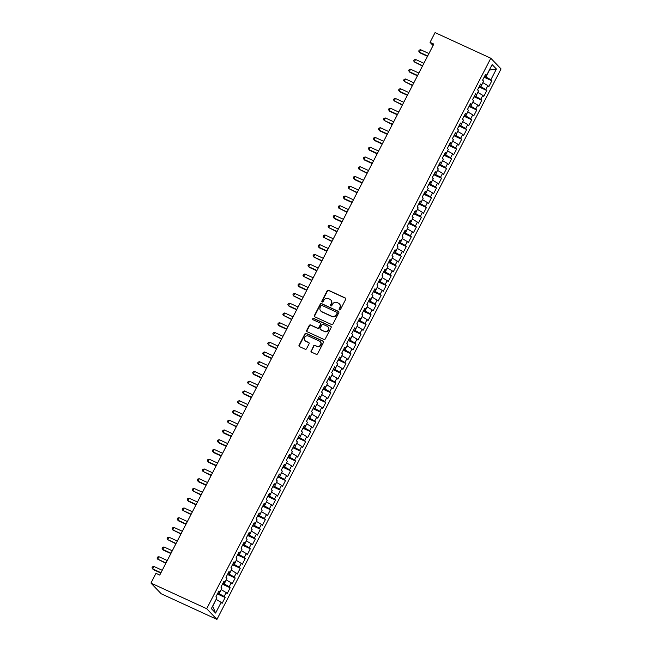 <?xml version="1.0" encoding="UTF-8"?>
<svg xmlns="http://www.w3.org/2000/svg" width="652" height="652" viewBox="0 0 652 652"><rect width="100%" height="100%" fill="white"/><g stroke="black" fill="none" stroke-linecap="round" stroke-linejoin="round"><path stroke-width="0.98" d="M339.447 309.896A0.758 0.709 -43.8 0 0 340.45 309.521L345.69 299.358A1.084 1.011 -43.8 0 0 345.258 297.972L328.567 290.295A1.084 1.011 -43.8 0 0 327.141 290.825L321.892 300.988A0.758 0.709 -43.8 0 0 322.194 301.957A0.758 0.709 -43.8 0 0 323.188 301.591L323.873 300.27A3.472 3.236 -43.8 0 1 328.421 298.575L329.814 299.219A3.472 3.236 -43.8 0 1 331.2 303.645L330.523 304.957A0.758 0.709 -43.8 0 0 330.825 305.927A0.758 0.709 -43.8 0 0 331.819 305.56L332.496 304.239A3.472 3.236 -43.8 0 1 337.051 302.544L338.437 303.18A3.472 3.236 -43.8 0 1 339.831 307.614L339.146 308.926A0.758 0.709 -43.8 0 0 339.447 309.896M311.077 350.752A1.084 1.011 -43.8 0 0 311.509 352.137L316.196 354.289A1.084 1.011 -43.8 0 0 317.614 353.759L323.441 342.471A1.084 1.011 -43.8 0 0 323.009 341.086L306.31 333.408A1.084 1.011 -43.8 0 0 304.892 333.938L299.064 345.226A1.084 1.011 -43.8 0 0 299.496 346.611L305.152 349.211A1.084 1.011 -43.8 0 0 306.579 348.681L309.072 343.848A1.084 1.011 -43.8 0 0 308.632 342.471L305.829 341.175A2.901 2.706 -43.8 0 1 304.94 337.043A2.901 2.706 -43.8 0 1 308.469 336.057L319.464 341.11A2.901 2.706 -43.8 0 1 320.352 345.242A2.901 2.706 -43.8 0 1 316.823 346.236L314.989 345.389A1.084 1.011 -43.8 0 0 313.571 345.919L311.346 351.045A1.084 1.011 -43.8 0 0 311.371 352.064M150.946 583.075L206.7 608.715L216.937 619.4L161.183 593.76L150.946 583.075L155.975 573.32L159.756 575.064L433.808 44.091L430.035 42.347L433.075 45.526M430.035 42.347L435.063 32.6L490.817 58.24L206.7 608.715M331.55 324.525A1.084 1.011 -43.8 0 0 332.976 323.995L338.804 312.707A1.084 1.011 -43.8 0 0 338.372 311.322L321.672 303.645A1.084 1.011 -43.8 0 0 320.254 304.174L314.419 315.462A1.084 1.011 -43.8 0 0 314.859 316.848L331.55 324.525M331.126 327.589L325.291 338.877A1.084 1.011 -43.8 0 1 323.873 339.407L307.173 331.729A1.084 1.011 -43.8 0 1 306.742 330.344L309.235 325.511A1.084 1.011 -43.8 0 1 310.654 324.981L317.426 328.095A1.084 1.011 -43.8 0 0 318.852 327.565L320.507 324.362A1.084 1.011 -43.8 0 0 320.075 322.976L313.025 319.733A0.758 0.709 -43.8 0 1 312.789 318.657A0.758 0.709 -43.8 0 1 313.71 318.396L330.686 326.204A1.084 1.011 -43.8 0 1 331.126 327.589M216.937 619.4L501.054 68.925L490.817 58.24M484.118 77.213L491.852 80.775L490.874 79.748L496.408 69.031L492.146 64.581L486.612 75.306L485.634 74.279L482.61 80.131L483.597 81.158L481.583 85.053L480.597 84.026L477.582 89.878L478.56 90.905L476.547 94.801L475.569 93.782L472.545 99.626L473.531 100.652L471.518 104.556L470.532 103.529L467.517 109.381L468.495 110.4L466.482 114.304L465.504 113.277L462.48 119.129L463.466 120.155L461.453 124.051L460.467 123.024L457.451 128.876L458.429 129.903L456.416 133.807L455.438 132.78L452.415 138.623L453.401 139.65L451.388 143.554L450.402 142.527L447.386 148.379L448.364 149.406L446.351 153.301L445.373 152.275L442.358 158.126L443.336 159.153L441.322 163.049L440.344 162.03L437.321 167.874L438.307 168.901L436.294 172.804L435.308 171.778L432.292 177.629L433.27 178.648L431.257 182.552L430.279 181.525L427.256 187.377L428.242 188.404L426.229 192.299L425.243 191.272L422.227 197.124L423.205 198.151L421.192 202.055L420.214 201.028L417.19 206.88L418.176 207.898L416.163 211.802L415.177 210.775L412.162 216.627L413.14 217.654L411.127 221.55L410.149 220.523L407.125 226.374L408.111 227.401L406.098 231.297L405.112 230.278L402.097 236.122L403.075 237.149L401.061 241.053L400.083 240.026L397.06 245.877L398.046 246.896L396.033 250.8L395.047 249.773L392.031 255.625L393.017 256.652L391.004 260.547L390.018 259.52L387.003 265.372L387.981 266.399L385.968 270.303L384.99 269.276L381.966 275.128L382.952 276.146L380.939 280.05L379.953 279.023L376.938 284.875L377.915 285.902L375.902 289.798L374.924 288.771L371.901 294.623L372.887 295.649L370.874 299.545L369.888 298.526L366.872 304.37L367.85 305.397L365.837 309.301L364.859 308.274L361.836 314.125L362.822 315.152L360.809 319.048L359.822 318.021L356.807 323.873L357.785 324.9L355.772 328.795L354.794 327.777L351.77 333.62L352.756 334.647L350.743 338.551L349.757 337.524L346.742 343.376L347.72 344.395L345.707 348.298L344.729 347.272L341.713 353.123L342.691 354.15L340.678 358.046L339.7 357.019L336.676 362.871L337.663 363.897L335.65 367.793L334.663 366.774L331.648 372.618L332.626 373.645L330.613 377.549L329.635 376.522L326.611 382.374L327.597 383.4L325.584 387.296L324.598 386.269L321.583 392.121L322.561 393.148L320.548 397.044L319.57 396.025L316.546 401.868L317.532 402.895L315.519 406.799L314.533 405.772L311.517 411.624L312.495 412.643L310.482 416.546L309.504 415.52L306.481 421.371L307.467 422.398L305.454 426.294L304.468 425.267L301.452 431.119L302.43 432.146L300.417 436.041L299.439 435.023L296.415 440.866L297.402 441.893L295.389 445.797L294.402 444.77L291.387 450.622L292.365 451.649L290.352 455.544L289.374 454.517L286.358 460.369L287.336 461.396L285.323 465.292L284.345 464.273L281.322 470.116L282.308 471.143L280.295 475.047L279.309 474.02L276.293 479.872L277.271 480.891L275.258 484.795L274.28 483.768L271.256 489.619L272.243 490.646L270.23 494.542L269.243 493.515L266.228 499.367L267.206 500.394L265.193 504.298L264.215 503.271L261.191 509.122L262.177 510.141L260.164 514.045L259.178 513.018L256.163 518.87L257.141 519.897L255.128 523.792L254.15 522.765L251.126 528.617L252.112 529.644L250.099 533.54L249.113 532.521L246.097 538.365L247.075 539.391L245.062 543.295L244.084 542.268L241.061 548.12L242.047 549.139L240.034 553.043L239.048 552.016L236.032 557.867L237.018 558.894L235.005 562.79L234.019 561.763L231.004 567.615L231.982 568.642L229.969 572.546L228.991 571.519L225.967 577.37L226.953 578.389L224.94 582.293L223.954 581.266L220.938 587.118L221.916 588.145L219.903 592.04L218.925 591.014L215.902 596.865L216.888 597.892L211.354 608.618L215.608 613.067L212.739 606.27L216.114 599.384M491.852 80.775L488.837 86.626L487.851 85.599L485.838 89.503L479.595 85.982M479.081 86.969L486.824 90.53L485.838 89.503M486.824 90.53L483.8 96.374L482.822 95.355L480.809 99.251L474.558 95.73M474.053 96.716L481.787 100.278L480.809 99.251M481.787 100.278L478.772 106.129L477.786 105.102L475.773 108.998L469.53 105.477M469.016 106.463L476.759 110.025L475.773 108.998M476.759 110.025L473.735 115.877L472.757 114.85L470.744 118.754L464.493 115.233M463.988 116.219L471.722 119.772L470.744 118.754M471.722 119.772L468.707 125.624L467.728 124.597L465.715 128.501L459.464 124.98M458.951 125.966L466.693 129.528L465.715 128.501M466.693 129.528L463.678 135.371L462.692 134.353L460.679 138.248L454.428 134.728M453.922 135.714L461.665 139.275L460.679 138.248M461.665 139.275L458.641 145.127L457.663 144.1L455.65 147.996L449.399 144.483M448.886 145.461L456.628 149.023L455.65 147.996M456.628 149.023L453.613 154.874L452.627 153.848L450.613 157.751L444.362 154.231M443.857 155.217L451.6 158.778L450.613 157.751M451.6 158.778L448.576 164.622L447.598 163.603L445.585 167.499L439.334 163.978M438.82 164.964L446.563 168.526L445.585 167.499M446.563 168.526L443.547 174.377L442.561 173.35L440.548 177.246L434.297 173.725M433.792 174.712L441.534 178.273L440.548 177.246M441.534 178.273L438.511 184.125L437.533 183.098L435.52 187.002L429.269 183.481M428.763 184.467L436.498 188.02L435.52 187.002M436.498 188.02L433.482 193.872L432.496 192.845L430.483 196.749L424.24 193.228M423.727 194.214L431.469 197.776L430.483 196.749M431.469 197.776L428.445 203.628L427.467 202.601L425.454 206.497L419.203 202.976M418.698 203.962L426.432 207.523L425.454 206.497M426.432 207.523L423.417 213.375L422.431 212.348L420.418 216.252L414.175 212.731M413.661 213.717L421.404 217.271L420.418 216.252M421.404 217.271L418.38 223.123L417.402 222.096L415.389 225.999L409.138 222.479M408.633 223.465L416.375 227.026L415.389 225.999M416.375 227.026L413.352 232.87L412.374 231.851L410.361 235.747L404.11 232.226M403.596 233.212L411.339 236.774L410.361 235.747M411.339 236.774L408.323 242.625L407.337 241.599L405.324 245.494L399.073 241.973M398.568 242.96L406.31 246.521L405.324 245.494M406.31 246.521L403.286 252.373L402.308 251.346L400.295 255.25L394.044 251.729M393.531 252.715L401.273 256.269L400.295 255.25M401.273 256.269L398.258 262.12L397.272 261.093L395.259 264.997L389.008 261.476M388.502 262.463L396.245 266.024L395.259 264.997M396.245 266.024L393.221 271.876L392.243 270.849L390.23 274.745L383.979 271.224M383.474 272.21L391.208 275.772L390.23 274.745M391.208 275.772L388.193 281.623L387.207 280.596L385.193 284.5L378.951 280.979M378.437 281.966L386.18 285.519L385.193 284.5M386.18 285.519L383.156 291.371L382.178 290.344L380.165 294.248L373.914 290.727M373.409 291.713L381.143 295.274L380.165 294.248M381.143 295.274L378.127 301.118L377.141 300.099L375.128 303.995L368.885 300.474M368.372 301.46L376.114 305.022L375.128 303.995M376.114 305.022L373.091 310.874L372.113 309.847L370.1 313.742L363.849 310.222M363.343 311.208L371.078 314.769L370.1 313.742M371.078 314.769L368.062 320.621L367.076 319.594L365.071 323.498L358.82 319.977M358.307 320.963L366.049 324.525L365.071 323.498M366.049 324.525L363.034 330.368L362.047 329.341L360.034 333.245L353.783 329.725M353.278 330.711L361.021 334.272L360.034 333.245M361.021 334.272L357.997 340.124L357.019 339.097L355.006 342.993L348.755 339.472M348.241 340.458L355.984 344.02L355.006 342.993M355.984 344.02L352.968 349.871L351.982 348.844L349.969 352.748L343.718 349.227M343.213 350.214L350.955 353.767L349.969 352.748M350.955 353.767L347.932 359.619L346.954 358.592L344.941 362.496L338.69 358.975M338.176 359.961L345.919 363.523L344.941 362.496M345.919 363.523L342.903 369.366L341.917 368.347L339.904 372.243L333.653 368.722M333.148 369.708L340.89 373.27L339.904 372.243M340.89 373.27L337.866 379.122L336.888 378.095L334.875 381.99L328.624 378.47M328.119 379.456L335.853 383.017L334.875 381.99M335.853 383.017L332.838 388.869L331.852 387.842L329.839 391.746L323.596 388.225M323.082 389.211L330.825 392.773L329.839 391.746M330.825 392.773L327.801 398.616L326.823 397.598L324.81 401.493L318.559 397.973M318.054 398.959L325.788 402.52L324.81 401.493M325.788 402.52L322.773 408.372L321.786 407.345L319.773 411.241L313.53 407.72M313.017 408.706L320.76 412.268L319.773 411.241M320.76 412.268L317.736 418.119L316.758 417.093L314.745 420.996L308.494 417.476M307.988 418.462L315.723 422.015L314.745 420.996M315.723 422.015L312.707 427.867L311.729 426.84L309.716 430.744L303.465 427.223M302.952 428.209L310.694 431.771L309.716 430.744M310.694 431.771L307.679 437.614L306.693 436.596L304.68 440.491L298.429 436.97M297.923 437.957L305.666 441.518L304.68 440.491M305.666 441.518L302.642 447.37L301.664 446.343L299.651 450.239L293.4 446.726M292.887 447.704L300.629 451.266L299.651 450.239M300.629 451.266L297.614 457.117L296.627 456.09L294.614 459.994L288.363 456.473M287.858 457.459L295.6 461.021L294.614 459.994M295.6 461.021L292.577 466.865L291.599 465.846L289.586 469.742L283.335 466.221M282.821 467.207L290.564 470.768L289.586 469.742M290.564 470.768L287.548 476.62L286.562 475.593L284.549 479.489L278.298 475.968M277.793 476.954L285.535 480.516L284.549 479.489M285.535 480.516L282.512 486.368L281.534 485.341L279.521 489.244L273.269 485.724M272.764 486.71L280.499 490.263L279.521 489.244M280.499 490.263L277.483 496.115L276.497 495.088L274.484 498.992L268.241 495.471M267.727 496.457L275.47 500.019L274.484 498.992M275.47 500.019L272.446 505.87L271.468 504.844L269.455 508.739L263.204 505.218M262.699 506.205L270.433 509.766L269.455 508.739M270.433 509.766L267.418 515.618L266.432 514.591L264.419 518.495L258.176 514.974M257.662 515.96L265.405 519.514L264.419 518.495M265.405 519.514L262.381 525.365L261.403 524.338L259.39 528.242L253.139 524.721M252.634 525.708L260.376 529.269L259.39 528.242M260.376 529.269L257.353 535.113L256.375 534.094L254.362 537.99L248.11 534.469M247.597 535.455L255.339 539.017L254.362 537.99M255.339 539.017L252.324 544.868L251.338 543.841L249.325 547.737L243.074 544.216M242.568 545.202L250.311 548.764L249.325 547.737M250.311 548.764L247.287 554.616L246.309 553.589L244.296 557.493L238.045 553.972M237.532 554.958L245.274 558.511L244.296 557.493M245.274 558.511L242.259 564.363L241.273 563.336L239.26 567.24L233.008 563.719M232.503 564.705L240.246 568.267L239.26 567.24M240.246 568.267L237.222 574.119L236.244 573.092L234.231 576.987L227.98 573.467M227.475 574.453L235.209 578.014L234.231 576.987M235.209 578.014L232.193 583.866L231.207 582.839L229.194 586.743L222.951 583.222M222.438 584.208L230.18 587.762L229.194 586.743M230.18 587.762L227.157 593.613L226.179 592.587L224.166 596.49L217.915 592.97M217.409 593.956L225.144 597.517L224.166 596.49M225.144 597.517L222.128 603.361L221.142 602.342L215.608 613.067M219.903 592.04L218.55 591.747M221.142 602.342L216.26 599.449M224.94 582.293L223.579 581.991M219.276 593.597L221.15 589.628M226.179 592.587L221.289 589.693M229.969 572.546L228.607 572.244M224.312 583.842L226.179 579.881M231.207 582.839L226.325 579.946M235.005 562.79L233.644 562.497M229.341 574.094L231.215 570.133M236.244 573.092L231.354 570.198M240.034 553.043L238.673 552.749M234.378 564.347L236.244 560.378M241.273 563.336L236.391 560.443M245.062 543.295L243.709 542.994M239.406 554.599L241.281 550.63M246.309 553.589L241.419 550.696M250.099 533.54L248.738 533.246M244.443 544.844L246.309 540.883M251.338 543.841L246.456 540.948M255.128 523.792L253.775 523.499M249.471 535.096L251.346 531.135M256.375 534.094L251.485 531.201M260.164 514.045L258.803 513.743M254.5 525.349L256.375 521.38M261.403 524.338L256.513 521.445M265.193 504.298L263.84 503.996M259.537 515.593L261.403 511.633M266.432 514.591L261.55 511.698M270.23 494.542L268.868 494.249M264.565 505.846L266.44 501.885M271.468 504.844L266.578 501.95M275.258 484.795L273.897 484.501M269.602 496.099L271.468 492.13M276.497 495.088L271.615 492.195M280.295 475.047L278.934 474.746M274.631 486.351L276.505 482.382M281.534 485.341L276.644 482.447M285.323 465.292L283.962 464.998M279.667 476.596L281.534 472.635M286.562 475.593L281.68 472.7M290.352 455.544L288.999 455.251M284.696 466.848L286.57 462.887M291.599 465.846L286.709 462.944M295.389 445.797L294.028 445.495M289.732 457.101L291.599 453.132M296.627 456.09L291.746 453.197M300.417 436.041L299.064 435.748M294.761 447.345L296.636 443.384M301.664 446.343L296.774 443.45M305.454 426.294L304.093 426M299.79 437.598L301.664 433.637M306.693 436.596L301.803 433.702M310.482 416.546L309.13 416.253M304.826 427.851L306.701 423.882M311.729 426.84L306.839 423.947M315.519 406.799L314.158 406.498M309.855 418.103L311.729 414.134M316.758 417.093L311.868 414.199M320.548 397.044L319.195 396.75M314.892 408.348L316.758 404.387M321.786 407.345L316.905 404.452M325.584 387.296L324.223 387.003M319.92 398.6L321.795 394.631M326.823 397.598L321.933 394.696M330.613 377.549L329.252 377.247M324.957 388.853L326.823 384.884M331.852 387.842L326.97 384.949M335.65 367.793L334.289 367.5M329.985 379.097L331.86 375.136M336.888 378.095L331.998 375.202M340.678 358.046L339.317 357.752M335.022 369.35L336.888 365.389M341.917 368.347L337.035 365.454M345.707 348.298L344.354 348.005M340.051 359.602L341.925 355.633M346.954 358.592L342.064 355.699M350.743 338.551L349.382 338.249M345.087 349.855L346.954 345.886M351.982 348.844L347.1 345.951M355.772 328.795L354.419 328.502M350.116 340.099L351.99 336.139M357.019 339.097L352.129 336.204M360.809 319.048L359.448 318.755M355.144 330.352L357.019 326.383M362.047 329.341L357.157 326.448M365.837 309.301L364.484 308.999M360.181 320.605L362.056 316.636M367.076 319.594L362.194 316.701M370.874 299.545L369.513 299.252M365.21 310.849L367.084 306.888M372.113 309.847L367.223 306.953M375.902 289.798L374.55 289.504M370.246 301.102L372.113 297.141M377.141 300.099L372.259 297.206M380.939 280.05L379.578 279.749M375.275 291.354L377.149 287.385M382.178 290.344L377.288 287.45M385.968 270.303L384.607 270.001M380.312 281.599L382.178 277.638M387.207 280.596L382.325 277.703M391.004 260.547L389.643 260.254M385.34 271.851L387.215 267.89M392.243 270.849L387.353 267.956M396.033 250.8L394.672 250.507M390.377 262.104L392.243 258.135M397.272 261.093L392.39 258.2M401.061 241.053L399.709 240.751M395.405 252.357L397.28 248.388M402.308 251.346L397.418 248.453M406.098 231.297L404.737 231.004M400.442 242.601L402.308 238.64M407.337 241.599L402.455 238.705M411.127 221.55L409.774 221.256M405.471 232.854L407.345 228.893M412.374 231.851L407.484 228.958M416.163 211.802L414.802 211.501M410.499 223.106L412.374 219.137M417.402 222.096L412.512 219.202M421.192 202.055L419.839 201.753M415.536 213.351L417.402 209.39M422.431 212.348L417.549 209.455M426.229 192.299L424.868 192.006M420.564 203.603L422.439 199.642M427.467 202.601L422.577 199.708M431.257 182.552L429.896 182.258M425.601 193.856L427.467 189.887M432.496 192.845L427.614 189.952M436.294 172.804L434.933 172.503M430.63 184.108L432.504 180.139M437.533 183.098L432.643 180.205M441.322 163.049L439.961 162.755M435.666 174.353L437.533 170.392M442.561 173.35L437.679 170.457M446.351 153.301L444.998 153.008M440.695 164.606L442.569 160.645M447.598 163.603L442.708 160.702M451.388 143.554L450.027 143.253M445.732 154.858L447.598 150.889M452.627 153.848L447.745 150.954M456.416 133.807L455.063 133.505M450.76 145.103L452.635 141.142M457.663 144.1L452.773 141.207M461.453 124.051L460.092 123.758M455.789 135.355L457.663 131.394M462.692 134.353L457.802 131.459M466.482 114.304L465.129 114.01M460.825 125.608L462.7 121.639M467.728 124.597L462.838 121.704M471.518 104.556L470.157 104.255M465.854 115.86L467.728 111.891M472.757 114.85L467.867 111.957M476.547 94.801L475.194 94.507M470.891 106.105L472.757 102.144M477.786 105.102L472.904 102.209M481.583 85.053L480.222 84.76M475.919 96.357L477.794 92.388M482.822 95.355L477.932 92.454M486.612 75.306L485.251 75.004M480.956 86.61L482.822 82.641M487.851 85.599L482.969 82.706M490.874 79.748L484.623 76.227M485.984 76.854L489.505 70.033L496.408 69.031M339.407 309.871A0.758 0.709 -43.8 0 1 339.423 309.219L340.099 307.899A3.472 3.236 -43.8 0 0 339.496 303.995M330.874 300.026A3.472 3.236 -43.8 0 1 331.477 303.93L330.8 305.25A0.758 0.709 -43.8 0 0 330.784 305.902M345.674 298.339A1.084 1.011 -43.8 0 0 345.536 298.257L328.836 290.58A1.084 1.011 -43.8 0 0 327.418 291.11L322.169 301.281A0.758 0.709 -43.8 0 0 322.153 301.941M338.779 311.689A1.084 1.011 -43.8 0 0 338.649 311.607L321.949 303.93A1.084 1.011 -43.8 0 0 320.531 304.46L314.696 315.755A1.084 1.011 -43.8 0 0 314.72 316.774M336.962 313.164A0.758 0.709 -43.8 0 0 336.66 312.194L321.998 305.454A0.758 0.709 -43.8 0 0 321.004 305.821L320.287 307.214A3.472 3.236 -43.8 0 0 321.68 311.64L331.697 316.244A3.472 3.236 -43.8 0 0 336.245 314.549L337.239 313.449A0.758 0.709 -43.8 0 0 336.978 312.504M320.89 311.118A3.472 3.236 -43.8 0 0 321.958 311.925L321.68 311.64M337.239 313.449L336.522 314.834A3.472 3.236 -43.8 0 1 331.974 316.538L321.958 311.925M320.482 323.343A1.084 1.011 -43.8 0 1 320.784 324.647L319.13 327.858A1.084 1.011 -43.8 0 1 317.703 328.388L310.931 325.275A1.084 1.011 -43.8 0 0 309.513 325.804L307.019 330.637A1.084 1.011 -43.8 0 0 307.043 331.656M331.102 326.57A1.084 1.011 -43.8 0 0 330.963 326.489L313.987 318.681A0.758 0.709 -43.8 0 0 312.976 319.716M324.46 331.33A2.901 2.706 -43.8 0 0 327.875 326.758A2.901 2.706 -43.8 0 0 327.1 326.212L323.229 324.427A1.084 1.011 -43.8 0 0 321.803 324.957L320.148 328.168A1.084 1.011 -43.8 0 0 320.58 329.545L324.737 331.615A2.901 2.706 -43.8 0 0 328.005 326.913M320.45 329.472A1.084 1.011 -43.8 0 0 320.857 329.839L320.58 329.545M324.737 331.615L320.857 329.839M320.377 341.811A2.901 2.706 -43.8 0 1 317.1 346.522L315.266 345.682A1.084 1.011 -43.8 0 0 313.848 346.212L311.346 351.045M305.201 340.768A2.901 2.706 -43.8 0 0 306.106 341.469L305.829 341.175M309.048 342.83A1.084 1.011 -43.8 0 0 308.909 342.756L306.106 341.469M323.425 341.452A1.084 1.011 -43.8 0 0 323.286 341.371L306.587 333.694A1.084 1.011 -43.8 0 0 305.169 334.223L299.341 345.519A1.084 1.011 -43.8 0 0 299.358 346.538M428.926 53.545L420.613 49.723L419.358 52.16L420.043 52.877L427.5 56.308M420.613 49.723L419.212 50.106L418.714 51.076L419.358 52.16L427.671 55.982M423.898 63.293L415.585 59.471L414.322 61.907L422.472 66.056M415.585 59.471L414.183 59.854L413.678 60.832L414.322 61.907L422.643 65.73M418.869 73.048L410.548 69.218L409.293 71.655L409.986 72.38L417.443 75.811M410.548 69.218L409.146 69.601L408.649 70.579L409.293 71.655L417.606 75.485M413.833 82.796L405.52 78.974L404.256 81.41L412.406 85.559M405.52 78.974L404.118 79.348L403.612 80.326L404.256 81.41L412.577 85.233M408.804 92.543L400.483 88.721L399.228 91.158L399.92 91.875L407.378 95.306M400.483 88.721L399.089 89.104L398.584 90.074L399.228 91.158L407.541 94.98M403.767 102.291L395.454 98.468L394.191 100.905L402.341 105.062M395.454 98.468L394.052 98.851L393.547 99.829L394.191 100.905L402.512 104.727M398.739 112.046L390.418 108.216L389.162 110.653L389.855 111.378L397.312 114.809M390.418 108.216L389.024 108.599L388.519 109.577L389.162 110.653L397.475 114.483M393.702 121.794L385.389 117.971L384.126 120.408L392.276 124.556M385.389 117.971L383.987 118.354L383.482 119.324L384.126 120.408L392.447 124.23M388.673 131.541L380.352 127.719L379.097 130.155L379.79 130.881L387.247 134.304M380.352 127.719L378.959 128.102L378.453 129.08L379.097 130.155L387.41 133.978M383.637 141.297L375.324 137.466L374.069 139.903L374.753 140.628L382.211 144.059M375.324 137.466L373.922 137.849L373.425 138.827L374.069 139.903L382.382 143.733M378.608 151.044L370.287 147.222L369.032 149.658L369.725 150.376L377.182 153.807M370.287 147.222L368.893 147.605L368.388 148.575L369.032 149.658L377.353 153.481M373.58 160.791L365.259 156.969L364.003 159.406L364.696 160.123L372.145 163.554M365.259 156.969L363.857 157.352L363.36 158.322L364.003 159.406L372.316 163.228M368.543 170.539L360.23 166.716L358.967 169.153L367.117 173.31M360.23 166.716L358.828 167.099L358.323 168.077L358.967 169.153L367.288 172.984M363.514 180.294L355.193 176.464L353.938 178.901L354.631 179.626L362.088 183.057M355.193 176.464L353.8 176.847L353.294 177.825L353.938 178.901L362.251 182.731M358.478 190.042L350.165 186.219L348.901 188.656L357.051 192.805M350.165 186.219L348.763 186.602L348.258 187.572L348.901 188.656L357.223 192.479M353.449 199.789L345.128 195.967L343.873 198.404L344.566 199.129L352.023 202.552M345.128 195.967L343.734 196.35L343.229 197.328L343.873 198.404L352.186 202.226M348.412 209.545L340.099 205.714L338.836 208.151L346.986 212.307M340.099 205.714L338.698 206.097L338.192 207.075L338.836 208.151L347.157 211.982M343.384 219.292L335.063 215.47L333.808 217.907L334.5 218.624L341.958 222.055M335.063 215.47L333.669 215.853L333.164 216.823L333.808 217.907L342.121 221.729M338.347 229.039L330.034 225.217L328.771 227.654L336.921 231.802M330.034 225.217L328.632 225.6L328.135 226.57L328.771 227.654L337.092 231.476M333.319 238.787L324.998 234.964L323.742 237.401L331.892 241.558M324.998 234.964L323.604 235.348L323.099 236.326L323.742 237.401L332.064 241.232M328.282 248.542L319.969 244.712L318.714 247.157L319.398 247.874L326.856 251.305M319.969 244.712L318.567 245.095L318.07 246.073L318.714 247.157L327.027 250.979M323.253 258.29L314.94 254.467L313.677 256.904L321.827 261.053M314.94 254.467L313.539 254.85L313.033 255.82L313.677 256.904L321.998 260.727M318.225 268.037L309.904 264.215L308.649 266.652L309.341 267.377L316.79 270.8M309.904 264.215L308.502 264.598L308.005 265.576L308.649 266.652L316.962 270.474M313.188 277.793L304.875 273.962L303.612 276.399L311.762 280.556M304.875 273.962L303.473 274.345L302.968 275.323L303.612 276.399L311.933 280.23M308.16 287.54L299.838 283.718L298.583 286.155L299.276 286.872L306.733 290.303M299.838 283.718L298.445 284.101L297.94 285.071L298.583 286.155L306.896 289.977M303.123 297.288L294.81 293.465L293.547 295.902L301.697 300.05M294.81 293.465L293.408 293.848L292.903 294.826L293.547 295.902L301.868 299.724M298.094 307.043L289.773 303.213L288.518 305.649L289.211 306.375L296.668 309.806M289.773 303.213L288.38 303.596L287.874 304.574L288.518 305.649L296.831 309.48M293.058 316.79L284.745 312.96L283.481 315.405L291.631 319.553M284.745 312.96L283.343 313.343L282.838 314.321L283.481 315.405L291.803 319.227M288.029 326.538L279.708 322.716L278.453 325.152L279.146 325.87L286.603 329.301M279.708 322.716L278.314 323.099L277.809 324.068L278.453 325.152L286.766 328.975M282.992 336.285L274.679 332.463L273.424 334.9L281.566 339.056M274.679 332.463L273.278 332.846L272.78 333.824L273.424 334.9L281.737 338.722M277.964 346.041L269.643 342.21L268.388 344.647L269.08 345.373L276.538 348.804M269.643 342.21L268.249 342.593L267.744 343.571L268.388 344.647L276.709 348.478M272.927 355.788L264.614 351.966L263.359 354.403L264.044 355.12L271.501 358.551M264.614 351.966L263.212 352.349L262.715 353.319L263.359 354.403L271.672 358.225M267.899 365.536L259.586 361.713L258.322 364.15L266.472 368.298M259.586 361.713L258.184 362.096L257.679 363.074L258.322 364.15L266.644 367.972M262.87 375.291L254.549 371.461L253.294 373.898L253.987 374.623L261.444 378.054M254.549 371.461L253.147 371.844L252.65 372.822L253.294 373.898L261.607 377.728M257.833 385.039L249.52 381.216L248.257 383.653L256.407 387.801M249.52 381.216L248.119 381.591L247.613 382.569L248.257 383.653L256.578 387.475M252.805 394.786L244.484 390.964L243.229 393.4L243.921 394.118L251.379 397.549M244.484 390.964L243.09 391.347L242.585 392.317L243.229 393.4L251.542 397.223M247.768 404.533L239.455 400.711L238.192 403.148L246.342 407.304M239.455 400.711L238.053 401.094L237.548 402.072L238.192 403.148L246.513 406.97M242.74 414.289L234.418 410.458L233.163 412.895L233.856 413.621L241.313 417.052M234.418 410.458L233.025 410.841L232.519 411.82L233.163 412.895L241.476 416.726M237.703 424.036L229.39 420.214L228.127 422.651L236.277 426.799M229.39 420.214L227.988 420.597L227.483 421.567L228.127 422.651L236.448 426.473M232.674 433.784L224.353 429.961L223.098 432.398L223.791 433.124L231.248 436.547M224.353 429.961L222.96 430.344L222.454 431.322L223.098 432.398L231.411 436.221M227.638 443.539L219.325 439.709L218.07 442.146L218.754 442.871L226.211 446.302M219.325 439.709L217.923 440.092L217.426 441.07L218.07 442.146L226.383 445.976M222.609 453.287L214.288 449.464L213.033 451.901L213.726 452.618L221.183 456.05M214.288 449.464L212.894 449.847L212.389 450.817L213.033 451.901L221.354 455.724M217.581 463.034L209.259 459.212L208.004 461.649L208.697 462.366L216.146 465.797M209.259 459.212L207.858 459.595L207.36 460.565L208.004 461.649L216.317 465.471M212.544 472.781L204.231 468.959L202.968 471.396L211.118 475.552M204.231 468.959L202.829 469.342L202.324 470.32L202.968 471.396L211.289 475.226M207.515 482.537L199.194 478.707L197.939 481.143L198.632 481.869L206.089 485.3M199.194 478.707L197.8 479.09L197.295 480.068L197.939 481.143L206.252 484.974M202.479 492.284L194.166 488.462L192.902 490.899L201.052 495.047M194.166 488.462L192.764 488.845L192.258 489.815L192.902 490.899L201.224 494.721M197.45 502.032L189.129 498.209L187.874 500.646L188.567 501.372L196.024 504.795M189.129 498.209L187.735 498.593L187.23 499.571L187.874 500.646L196.187 504.469M192.413 511.787L184.1 507.957L182.837 510.394L190.987 514.55M184.1 507.957L182.699 508.34L182.193 509.318L182.837 510.394L191.158 514.224M187.385 521.535L179.064 517.712L177.809 520.149L178.501 520.866L185.959 524.298M179.064 517.712L177.67 518.096L177.165 519.065L177.809 520.149L186.122 523.972M182.348 531.282L174.035 527.46L172.772 529.897L180.922 534.045M174.035 527.46L172.633 527.843L172.136 528.813L172.772 529.897L181.093 533.719M177.32 541.03L168.998 537.207L167.743 539.644L175.893 543.801M168.998 537.207L167.605 537.59L167.099 538.568L167.743 539.644L176.064 543.475M172.283 550.785L163.97 546.955L162.715 549.4L163.399 550.117L170.857 553.548M163.97 546.955L162.568 547.338L162.071 548.316L162.715 549.4L171.028 553.222M167.254 560.533L158.941 556.71L157.678 559.147L165.828 563.295M158.941 556.71L157.54 557.093L157.034 558.063L157.678 559.147L165.999 562.969M162.226 570.28L153.905 566.458L152.649 568.894L153.342 569.62L160.799 573.043M153.905 566.458L152.503 566.841L152.006 567.819L152.649 568.894L160.962 572.717"/></g></svg>
